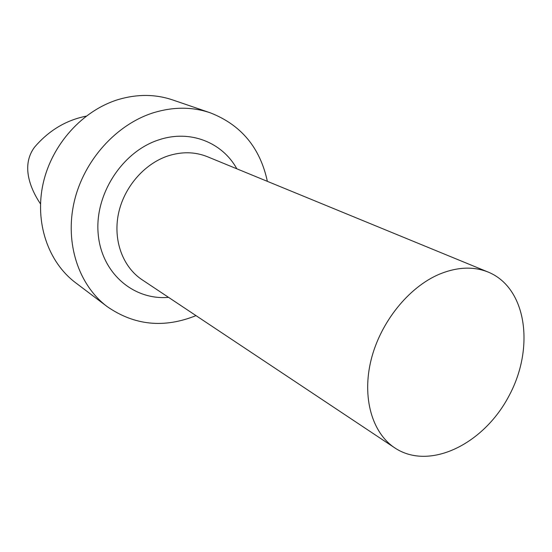 <?xml version="1.0" encoding="UTF-8"?>
<svg xmlns="http://www.w3.org/2000/svg" width="552" height="552" viewBox="0 0 552 552"><rect width="100%" height="100%" fill="white"/><g stroke="black" fill="none" stroke-linecap="round" stroke-linejoin="round"><path stroke-width="0.83" d="M86.133 116.161C65.998 120.205 48.797 130.541 34.548 147.177C20.872 165.476 30.263 188.708 40.482 203.881M236.842 168.808C222.387 142.409 190.088 129.368 159.038 139.794C122.592 151.31 94.689 193.987 98.139 233.441C101.23 272.985 133.48 300.46 168.532 297.349M267.361 181.346C260.102 147.653 241.045 124.8 210.188 112.78C192.268 106.729 173.418 106.702 153.622 112.691C116.279 124.345 83.731 160.446 74.189 201.88C64.625 243.342 78.736 285.246 107.178 306.608C134.405 325.459 164.013 328.461 196.001 315.627M488.292 272.122L207.407 156.713C195.022 151.745 181.891 151.476 168.001 155.912C144.12 163.834 123.786 187.48 118.397 214.031C112.994 240.596 122.93 267.065 142.036 279.719L394.859 447.941C429.456 470.959 483.787 444.187 509.006 395.867C534.943 347.926 526.732 287.923 488.292 272.122C473.533 266.195 457.228 266.892 439.371 274.199C408.618 287.199 380.418 322.258 371.11 359.849C361.774 397.461 372.089 432.934 394.859 447.941M210.188 112.78L172.624 99.919C155.367 94.102 137.296 93.964 118.404 99.512C82.772 110.303 52.005 144.141 43.201 183.209C34.376 222.297 48.114 262.09 75.507 282.672L107.178 306.608"/></g></svg>
